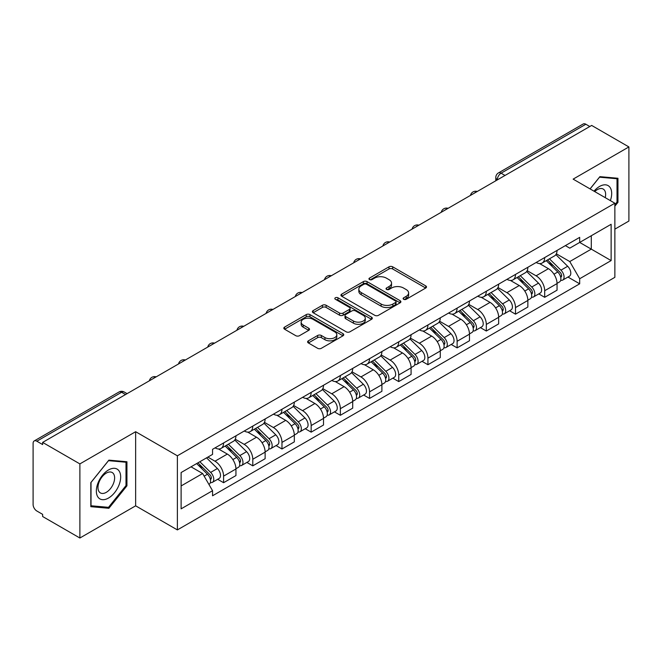 <?xml version="1.0" encoding="UTF-8"?>
<svg xmlns="http://www.w3.org/2000/svg" width="662" height="662" viewBox="0 0 662 662"><rect width="100%" height="100%" fill="white"/><g stroke="black" fill="none" stroke-linecap="round" stroke-linejoin="round"><path stroke-width="0.99" d="M403.655 299.29A1.821 1.051 0 0 0 406.228 299.29L425.74 288.028A2.598 1.498 0 0 0 426.502 286.96A2.598 1.498 0 0 0 425.74 285.901L392.682 266.819A2.598 1.498 0 0 0 389.008 266.819L369.495 278.081A1.821 1.051 0 0 0 368.957 278.826A1.821 1.051 0 0 0 369.495 279.571A1.821 1.051 0 0 0 372.061 279.571L374.593 278.106A8.308 4.8 0 0 1 386.343 278.106L389.099 279.703A8.308 4.8 0 0 1 391.532 283.096A8.308 4.8 0 0 1 389.099 286.489L386.575 287.945A1.821 1.051 0 0 0 386.045 288.69A1.821 1.051 0 0 0 386.575 289.426A1.821 1.051 0 0 0 389.148 289.426L391.672 287.97A8.308 4.8 0 0 1 403.423 287.97L406.178 289.559A8.308 4.8 0 0 1 408.62 292.952A8.308 4.8 0 0 1 406.178 296.353L403.655 297.809A1.821 1.051 0 0 0 403.125 298.545A1.821 1.051 0 0 0 403.655 299.29L403.655 297.809M308.376 340.831A2.598 1.498 0 0 0 307.615 341.898A2.598 1.498 0 0 0 308.376 342.957L317.652 348.311A2.598 1.498 0 0 0 321.327 348.311L342.999 335.8A2.598 1.498 0 0 0 343.76 334.74A2.598 1.498 0 0 0 342.999 333.673L309.94 314.591A2.598 1.498 0 0 0 306.266 314.591L284.594 327.102A2.598 1.498 0 0 0 283.832 328.162A2.598 1.498 0 0 0 284.594 329.221L295.79 335.692A2.598 1.498 0 0 0 299.464 335.692L308.74 330.338A2.598 1.498 0 0 0 309.502 329.279A2.598 1.498 0 0 0 308.74 328.211L303.188 325.009A6.951 4.013 0 0 1 301.152 322.171A6.951 4.013 0 0 1 305.439 318.463A6.951 4.013 0 0 1 313.01 319.332L334.782 331.902A6.951 4.013 0 0 1 336.817 334.74A6.951 4.013 0 0 1 332.523 338.439A6.951 4.013 0 0 1 324.951 337.57L321.327 335.477A2.598 1.498 0 0 0 317.652 335.477L308.376 340.831L308.376 342.957M177.375 455.804L135.644 431.707L79.879 463.905L42.641 442.406L591.663 125.432L628.9 146.931L573.135 179.129L614.866 203.217L177.375 455.804L177.375 529.914L614.866 277.328L614.866 203.217M374.775 315.327A2.598 1.498 0 0 0 378.449 315.327L400.121 302.815A2.598 1.498 0 0 0 400.882 301.756A2.598 1.498 0 0 0 400.121 300.697L367.062 281.607A2.598 1.498 0 0 0 363.388 281.607L341.716 294.118A2.598 1.498 0 0 0 340.955 295.186A2.598 1.498 0 0 0 341.716 296.245L374.775 315.327M336.106 299.687A1.821 1.051 0 0 1 337.951 299.944L337.951 297.784L371.556 317.189A2.598 1.498 0 0 1 372.317 318.248A2.598 1.498 0 0 1 371.556 319.307L349.884 331.819A2.598 1.498 0 0 1 346.209 331.819L313.151 312.729L313.151 310.61A2.598 1.498 0 0 0 312.39 311.67A2.598 1.498 0 0 0 313.151 312.729M313.151 310.61L322.427 305.256A2.598 1.498 0 0 1 326.101 305.256L339.507 313.002A2.598 1.498 0 0 0 343.181 313.002L349.337 309.444A2.598 1.498 0 0 0 350.099 308.384A2.598 1.498 0 0 0 349.337 307.325L335.377 299.265A1.821 1.051 0 0 1 334.84 298.521A1.821 1.051 0 0 1 335.965 297.552A1.821 1.051 0 0 1 337.951 297.784M79.879 463.905L79.879 538.016L42.641 516.517L42.641 514.357L36.84 511.006A5.296 3.053 -120 0 1 33.1 504.527L33.1 443.374A5.296 3.053 -120 0 1 34.192 440.958L118.961 392.02A5.296 3.053 60 0 1 121.609 392.276L36.84 441.215A5.296 3.053 -120 0 0 34.192 440.958M614.866 229.143L628.9 221.042L628.9 146.931M79.879 538.016L135.644 505.826L177.375 529.914M42.641 442.406L42.641 444.566L36.84 441.215M505.023 175.455L501.093 173.187A5.296 3.053 60 0 0 498.445 172.923L583.214 123.984A5.296 3.053 60 0 1 585.862 124.241L501.093 173.187A5.296 3.053 120 0 0 497.352 179.667L497.352 179.882M589.792 126.516L585.862 124.241M544.694 257.559A12.173 7.025 60 0 1 542.17 263.021L554.524 255.896A12.173 7.025 -120 0 0 557.048 250.426M527.167 270.667L536.088 275.814A12.173 7.025 60 0 1 544.694 290.726L557.048 283.593A12.173 7.025 -120 0 0 548.434 268.689L539.596 263.584M557.048 283.593L557.048 290.188L544.694 297.312L538.777 293.895M542.17 263.021A12.173 7.025 60 0 1 536.179 262.475M544.694 290.726L544.694 297.312M515.499 274.416A12.173 7.025 60 0 1 512.984 279.877L525.33 272.744A12.173 7.025 -120 0 0 527.854 267.283M509.583 310.751L515.499 314.169L527.854 307.036L527.854 300.449A12.173 7.025 -120 0 0 519.248 285.537L510.402 280.44M512.984 279.877A12.173 7.025 60 0 1 506.993 279.331M497.973 287.523L506.893 292.67A12.173 7.025 60 0 1 515.499 307.582L515.499 314.169M486.313 291.263A12.173 7.025 60 0 1 483.79 296.733L496.144 289.6A12.173 7.025 -120 0 0 498.66 284.139M480.389 327.607L486.313 331.025L498.66 323.892L498.66 317.305A12.173 7.025 -120 0 0 490.054 302.393L481.216 297.288M483.79 296.733A12.173 7.025 60 0 1 477.798 296.179M468.787 304.371L477.707 309.526A12.173 7.025 60 0 1 486.313 324.43L486.313 331.025M457.119 308.12A12.173 7.025 60 0 1 454.604 313.581L466.95 306.456A12.173 7.025 -120 0 0 469.474 300.987M451.203 344.455L457.119 347.873L469.474 340.748L469.474 334.153A12.173 7.025 -120 0 0 460.86 319.25L452.022 314.144M454.604 313.581A12.173 7.025 60 0 1 448.604 313.035M439.593 321.227L448.513 326.374A12.173 7.025 60 0 1 457.119 341.286L457.119 347.873M427.933 324.976A12.173 7.025 60 0 1 425.409 330.437L437.756 323.304A12.173 7.025 -120 0 0 440.28 317.843M422.008 361.311L427.933 364.729L440.28 357.596L440.28 351.009A12.173 7.025 -120 0 0 431.674 336.097L422.836 331M425.409 330.437A12.173 7.025 60 0 1 419.418 329.891M410.399 338.083L419.319 343.23A12.173 7.025 60 0 1 427.933 358.142L427.933 364.729M398.739 341.824A12.173 7.025 60 0 1 396.215 347.293L408.57 340.16A12.173 7.025 -120 0 0 411.085 334.699M392.814 378.168L398.739 381.585L411.085 374.452L411.085 367.865A12.173 7.025 -120 0 0 402.479 352.954L393.642 347.848M396.215 347.293A12.173 7.025 60 0 1 390.224 346.739M381.213 354.931L390.133 360.087A12.173 7.025 60 0 1 398.739 374.99L398.739 381.585M369.545 358.68A12.173 7.025 60 0 1 367.029 364.141L379.376 357.017A12.173 7.025 -120 0 0 381.9 351.547M363.628 395.015L369.545 398.433L381.9 391.308L381.9 384.713A12.173 7.025 -120 0 0 373.294 369.81L364.448 364.704M367.029 364.141A12.173 7.025 60 0 1 361.03 363.595M352.018 371.787L360.939 376.935A12.173 7.025 60 0 1 369.545 391.846L369.545 398.433M340.359 375.536A12.173 7.025 60 0 1 337.835 380.998L350.181 373.865A12.173 7.025 -120 0 0 352.705 368.403M334.434 411.872L340.359 415.289L352.705 408.156L352.705 401.569A12.173 7.025 -120 0 0 344.099 386.658L335.262 381.56M337.835 380.998A12.173 7.025 60 0 1 331.844 380.451M322.833 388.644L331.745 393.791A12.173 7.025 60 0 1 340.359 408.702L340.359 415.289M311.165 392.384A12.173 7.025 60 0 1 308.641 397.854L320.996 390.721A12.173 7.025 -120 0 0 323.511 385.259M305.24 428.728L311.165 432.145L323.511 425.012L323.511 418.425A12.173 7.025 -120 0 0 314.905 403.514L306.067 398.408M308.641 397.854A12.173 7.025 60 0 1 302.65 397.299M293.638 405.492L302.559 410.647A12.173 7.025 60 0 1 311.165 425.55L311.165 432.145M281.971 409.24A12.173 7.025 60 0 1 279.455 414.702L291.801 407.577A12.173 7.025 -120 0 0 294.325 402.107M276.054 445.576L281.971 448.993L294.325 441.868L294.325 435.273A12.173 7.025 -120 0 0 285.719 420.37L276.873 415.264M279.455 414.702A12.173 7.025 60 0 1 273.464 414.155M264.444 422.348L273.365 427.495A12.173 7.025 60 0 1 281.971 442.406L281.971 448.993M252.785 426.096A12.173 7.025 60 0 1 250.261 431.558L262.615 424.425A12.173 7.025 -120 0 0 265.131 418.963M246.86 462.432L252.785 465.849L265.131 458.716L265.131 452.129A12.173 7.025 -120 0 0 256.525 437.218L247.687 432.121M250.261 431.558A12.173 7.025 60 0 1 244.27 431.012M235.258 439.204L244.179 444.351A12.173 7.025 60 0 1 252.785 459.262L252.785 465.849M223.59 442.944A12.173 7.025 60 0 1 221.067 448.414L233.421 441.281A12.173 7.025 -120 0 0 235.945 435.819M217.674 479.288L223.59 482.706L235.945 475.573L235.945 468.986A12.173 7.025 -120 0 0 227.331 454.074L218.493 448.968M221.067 448.414A12.173 7.025 60 0 1 215.076 447.86M207.876 457.103L214.985 461.207A12.173 7.025 60 0 1 223.59 476.11L223.59 482.706M565.373 245.619L569.767 248.159L611.125 224.286L591.29 235.738L591.29 249.135L569.767 261.556L556.361 253.811M181.115 485.941L202.63 473.52L212.552 490.699L181.115 508.846L181.115 472.544L212.552 454.397L212.552 449.324L579.689 237.36L579.689 242.433L611.125 260.588L579.689 278.735L569.767 261.556M611.125 224.286L611.125 260.588M212.552 490.699L212.552 495.78L579.689 283.816L579.689 278.735M614.866 206.188L617.952 202.349L617.952 178.268L599.896 176.655L590.057 188.893M135.644 431.707L135.644 505.826M90.826 506.678L108.882 508.292L126.939 485.825L126.939 461.753L108.882 460.14L90.826 482.606L90.826 506.678M202.63 473.52L191.028 466.826M567.963 277.047L579.689 283.816M617.017 201.802L617.952 202.349M106.979 507.191L108.882 508.292M126.003 485.287L126.939 485.825M404.383 299.547L406.178 298.512A8.308 4.8 0 0 0 408.62 295.12L408.62 292.952M391.532 283.096L391.532 285.256A8.308 4.8 0 0 1 389.099 288.649L387.303 289.683M425.707 288.044L392.682 268.979A2.598 1.498 0 0 0 389.008 268.979L370.224 279.827M400.088 302.84L367.062 283.766A2.598 1.498 0 0 0 363.388 283.766L341.749 296.262M395.528 302.501A1.821 1.051 0 0 0 396.058 301.756A1.821 1.051 0 0 0 395.528 301.011L366.508 284.263A1.821 1.051 0 0 0 363.935 284.263L361.27 285.794A8.308 4.8 0 0 0 358.837 289.195A8.308 4.8 0 0 0 361.27 292.587L381.113 304.04A8.308 4.8 0 0 0 392.864 304.04L395.528 302.501L395.528 304.661A1.821 1.051 0 0 0 396.058 303.916L396.058 301.756M358.837 289.195L358.837 291.354A8.308 4.8 0 0 0 361.27 294.747L361.27 292.587M395.528 304.661L392.864 306.2A8.308 4.8 0 0 1 381.113 306.2L361.27 294.747M313.184 312.754L322.427 307.416L322.427 305.256M350.099 308.384L350.099 310.544A2.598 1.498 0 0 1 349.337 311.603L343.181 315.162A2.598 1.498 0 0 1 339.507 315.162L326.101 307.416A2.598 1.498 0 0 0 322.427 307.416M337.951 299.944L371.523 319.324M353.425 321.029A6.951 4.013 0 0 0 360.997 321.897A6.951 4.013 0 0 0 365.283 318.19A6.951 4.013 0 0 0 363.248 315.36L355.577 310.933A2.598 1.498 0 0 0 351.903 310.933L345.754 314.483A2.598 1.498 0 0 0 344.993 315.542A2.598 1.498 0 0 0 345.754 316.602L353.425 321.029L353.425 323.188A6.951 4.013 0 0 0 360.997 324.057A6.951 4.013 0 0 0 365.283 320.358L365.283 318.19M344.993 315.542L344.993 317.702A2.598 1.498 0 0 0 345.754 318.761L345.754 316.602M353.425 323.188L345.754 318.761M336.817 334.74L336.817 336.9A6.951 4.013 0 0 1 332.523 340.607A6.951 4.013 0 0 1 324.951 339.73L321.327 337.637A2.598 1.498 0 0 0 317.652 337.637L308.409 342.974M301.152 322.171L301.152 324.33A6.951 4.013 0 0 0 303.188 327.169L303.188 325.009M308.707 330.355L303.188 327.169M342.966 335.816L309.94 316.75A2.598 1.498 0 0 0 306.266 316.75L284.627 329.246M546.266 260.663L557.768 272.008A6.612 3.823 60 0 1 559.514 281.929L557.04 283.353M548.558 262.922L553.432 265.735M547.54 259.926L560.135 272.347A3.178 1.837 60 0 1 560.971 277.113A3.178 1.837 60 0 1 560.681 277.221M549.443 258.825L560.946 270.17A6.612 3.823 60 0 1 562.692 280.092A6.612 3.823 60 0 1 560.697 280.299M555.881 254.638L567.682 266.281A6.612 3.823 60 0 1 569.428 276.203L562.692 280.092M517.072 277.519L528.574 288.864A6.612 3.823 60 0 1 530.32 298.777L527.854 300.2M519.364 279.778L524.246 282.591M518.346 276.782L530.941 289.203A3.178 1.837 60 0 1 531.776 293.961A3.178 1.837 60 0 1 531.487 294.077M520.258 275.682L531.752 287.027A6.612 3.823 60 0 1 533.498 296.94A6.612 3.823 60 0 1 531.503 297.155M526.687 271.494L538.496 283.137A6.612 3.823 60 0 1 540.233 293.051L533.498 296.94M487.886 294.367L499.38 305.712A6.612 3.823 60 0 1 501.126 315.633L498.66 317.057M490.178 296.634L495.052 299.447M489.16 293.63L501.755 306.059A3.178 1.837 60 0 1 502.59 310.817A3.178 1.837 60 0 1 502.301 310.933M491.063 292.53L502.566 303.875A6.612 3.823 60 0 1 504.312 313.796A6.612 3.823 60 0 1 502.309 314.011M497.501 288.342L509.301 299.985A6.612 3.823 60 0 1 511.047 309.907L504.312 313.796M610.364 200.619A17.204 9.93 120 0 0 610.058 187.412A17.204 9.93 120 0 0 594.013 191.177M605.225 197.648A11.775 6.802 120 0 0 604.522 190.267A11.775 6.802 120 0 0 603.198 189.042A11.775 6.802 120 0 0 594.724 191.591M590.099 188.918L599.524 177.193L617.017 178.748L617.017 202.084L614.866 204.757M615.859 178.086L617.017 178.748M119.044 470.897A17.204 9.93 120 0 0 102.428 475.349A17.204 9.93 120 0 0 97.976 497.104A17.204 9.93 120 0 0 114.592 492.652A17.204 9.93 120 0 0 119.044 470.897M113.508 473.752A11.775 6.802 120 0 0 112.184 472.519A11.775 6.802 120 0 0 101.228 478.022A11.775 6.802 120 0 0 99.085 491.692A11.775 6.802 120 0 0 100.409 492.917A11.775 6.802 120 0 0 111.365 487.422A11.775 6.802 120 0 0 113.508 473.752M108.51 507.332L91.017 505.768L91.017 482.441L108.51 460.669L126.003 462.233L126.003 485.56L108.51 507.332M124.845 461.563L126.003 462.233M458.692 311.223L470.194 322.568A6.612 3.823 60 0 1 471.94 332.49L469.466 333.913M460.984 313.482L465.858 316.295M459.966 310.486L472.56 322.907A3.178 1.837 60 0 1 473.396 327.673A3.178 1.837 60 0 1 473.107 327.781M461.869 309.386L473.371 320.731A6.612 3.823 60 0 1 475.117 330.652A6.612 3.823 60 0 1 473.123 330.859M468.307 305.199L480.107 316.841A6.612 3.823 60 0 1 481.853 326.763L475.117 330.652M429.497 328.079L441 339.424A6.612 3.823 60 0 1 442.746 349.337L440.28 350.761M431.798 330.338L436.672 333.151M430.78 327.342L443.366 339.763A3.178 1.837 60 0 1 444.21 344.521A3.178 1.837 60 0 1 443.921 344.637M432.683 326.242L444.185 337.587A6.612 3.823 60 0 1 445.923 347.5A6.612 3.823 60 0 1 443.929 347.716M439.121 322.055L450.921 333.698A6.612 3.823 60 0 1 452.667 343.611L445.923 347.5M400.311 344.927L411.805 356.272A6.612 3.823 60 0 1 413.551 366.194L411.085 367.617M402.604 347.194L407.478 350.008M401.586 344.19L414.18 356.611A3.178 1.837 60 0 1 415.016 361.378A3.178 1.837 60 0 1 414.726 361.493M403.489 343.09L414.991 354.435A6.612 3.823 60 0 1 416.737 364.357A6.612 3.823 60 0 1 414.735 364.572M409.927 338.903L421.727 350.546A6.612 3.823 60 0 1 423.473 360.467L416.737 364.357M371.117 361.783L382.619 373.128A6.612 3.823 60 0 1 384.365 383.041L381.891 384.473M373.409 364.042L378.283 366.856M372.392 361.047L384.986 373.467A3.178 1.837 60 0 1 385.822 378.234A3.178 1.837 60 0 1 385.532 378.341M374.303 359.946L385.797 371.291A6.612 3.823 60 0 1 387.543 381.213A6.612 3.823 60 0 1 385.549 381.42M380.733 355.759L392.533 367.402A6.612 3.823 60 0 1 394.279 377.323L387.543 381.213M341.923 378.631L353.425 389.984A6.612 3.823 60 0 1 355.171 399.898L352.705 401.321M344.223 380.898L349.097 383.712M343.206 377.903L355.792 390.323A3.178 1.837 60 0 1 356.636 395.082A3.178 1.837 60 0 1 356.346 395.197M345.109 376.802L356.611 388.147A6.612 3.823 60 0 1 358.357 398.061A6.612 3.823 60 0 1 356.355 398.276M351.547 372.615L363.347 384.258A6.612 3.823 60 0 1 365.093 394.171L358.357 398.061M312.737 395.487L324.239 406.832A6.612 3.823 60 0 1 325.977 416.754L323.511 418.177M315.029 397.754L319.903 400.568M314.011 394.751L326.606 407.171A3.178 1.837 60 0 1 327.442 411.938A3.178 1.837 60 0 1 327.152 412.054M315.915 393.65L327.417 404.995A6.612 3.823 60 0 1 329.163 414.917A6.612 3.823 60 0 1 327.16 415.132M322.353 389.463L334.153 401.106A6.612 3.823 60 0 1 335.899 411.028L329.163 414.917M283.543 412.343L295.045 423.688A6.612 3.823 60 0 1 296.791 433.602L294.325 435.033M285.835 414.602L290.709 417.416M284.817 411.607L297.412 424.028A3.178 1.837 60 0 1 298.248 428.786A3.178 1.837 60 0 1 297.958 428.902M286.729 410.506L298.223 421.851A6.612 3.823 60 0 1 299.969 431.773A6.612 3.823 60 0 1 297.974 431.98M293.158 406.319L304.959 417.962A6.612 3.823 60 0 1 306.705 427.884L299.969 431.773M254.357 429.191L265.851 440.536A6.612 3.823 60 0 1 267.597 450.458L265.131 451.881M256.649 431.459L261.523 434.272M255.631 428.455L268.226 440.884A3.178 1.837 60 0 1 269.062 445.642A3.178 1.837 60 0 1 268.772 445.758M257.535 427.362L269.037 438.707A6.612 3.823 60 0 1 270.783 448.621A6.612 3.823 60 0 1 268.78 448.836M263.973 423.175L275.773 434.818A6.612 3.823 60 0 1 277.519 444.732L270.783 448.621M225.163 446.047L236.665 457.392A6.612 3.823 60 0 1 238.411 467.314L235.937 468.737M227.455 448.315L232.329 451.128M226.437 445.311L239.032 457.732A3.178 1.837 60 0 1 239.867 462.498A3.178 1.837 60 0 1 239.578 462.614M228.34 444.21L239.843 455.555A6.612 3.823 60 0 1 241.589 465.477A6.612 3.823 60 0 1 239.594 465.692M234.778 440.023L246.578 451.666A6.612 3.823 60 0 1 248.324 461.588L241.589 465.477M196.655 463.574L207.471 474.249A6.612 3.823 60 0 1 209.217 484.162L208.886 484.352M198.261 465.163L203.143 467.976M197.93 462.837L209.837 474.588A3.178 1.837 60 0 1 210.673 479.346A3.178 1.837 60 0 1 210.384 479.462M199.833 461.737L210.648 472.411A6.612 3.823 60 0 1 212.394 482.333A6.612 3.823 60 0 1 210.4 482.54M206.569 457.847L217.384 468.522A6.612 3.823 60 0 1 219.13 478.444L212.394 482.333M497.543 179.774L497.352 179.667A5.296 3.053 0 0 1 495.805 177.507L495.805 180.776M252.785 459.262L265.131 452.129M281.971 442.406L294.325 435.273M311.165 425.55L323.511 418.425M340.359 408.702L352.705 401.569M369.545 391.846L381.9 384.713M398.739 374.99L411.085 367.865M427.933 358.142L440.28 351.009M457.119 341.286L469.474 334.153M486.313 324.43L498.66 317.305M515.499 307.582L527.854 300.449M223.59 476.11L235.945 468.986M214.985 461.207L227.331 454.074M244.179 444.351L256.525 437.218M273.365 427.495L285.719 420.37M302.559 410.647L314.905 403.514M331.745 393.791L344.099 386.658M360.939 376.935L373.294 369.81M390.133 360.087L402.479 352.954M419.319 343.23L431.674 336.097M448.513 326.374L460.86 319.25M477.707 309.526L490.054 302.393M506.893 292.67L519.248 285.537M536.088 275.814L548.434 268.689M476.814 191.74A5.296 3.053 120 0 0 474.48 193.089M447.62 208.596A5.296 3.053 120 0 0 445.286 209.945M418.434 225.444A5.296 3.053 120 0 0 416.092 226.793M389.239 242.3A5.296 3.053 120 0 0 386.906 243.649M360.054 259.156A5.296 3.053 120 0 0 357.712 260.505M330.859 276.004A5.296 3.053 120 0 0 328.526 277.353M301.665 292.861A5.296 3.053 120 0 0 299.332 294.209M272.479 309.717A5.296 3.053 120 0 0 270.137 311.066M243.285 326.565A5.296 3.053 120 0 0 240.951 327.913M214.091 343.421A5.296 3.053 120 0 0 211.757 344.77M184.905 360.277A5.296 3.053 120 0 0 182.563 361.626M155.711 377.125A5.296 3.053 120 0 0 153.377 378.474M125.54 394.544L121.609 392.276A5.296 3.053 120 0 1 124.257 392.02A5.296 5.296 0 0 0 118.961 392.02M406.178 298.512L406.178 296.353M386.575 289.426L386.575 287.945M389.099 288.649L389.099 286.489M369.495 279.571L369.495 278.081M389.008 268.979L389.008 266.819M392.682 268.979L392.682 266.819M425.74 288.028L425.74 285.901M341.716 296.245L341.716 294.118M363.388 283.766L363.388 281.607M367.062 283.766L367.062 281.607M400.121 302.815L400.121 300.697M381.113 306.2L381.113 304.04M392.864 306.2L392.864 304.04M326.101 307.416L326.101 305.256M339.507 315.162L339.507 313.002M343.181 315.162L343.181 313.002M349.337 311.603L349.337 309.444M371.556 319.307L371.556 317.189M317.652 337.637L317.652 335.477M321.327 337.637L321.327 335.477M324.951 339.73L324.951 337.57M308.74 330.338L308.74 328.211M284.594 329.221L284.594 327.102M306.266 316.75L306.266 314.591M309.94 316.75L309.94 314.591M342.999 335.8L342.999 333.673M557.768 272.008L553.962 274.2M561.633 275.657L560.441 276.344M567.682 266.281L560.946 270.17M528.574 288.864L524.776 291.057M532.438 292.513L531.247 293.2M538.496 283.137L531.752 287.027M499.38 305.712L495.581 307.904M503.244 309.361L502.053 310.048M509.301 299.985L502.566 303.875M470.194 322.568L466.396 324.761M474.058 326.217L472.867 326.904M480.107 316.841L473.371 320.731M441 339.424L437.201 341.617M444.864 343.073L443.672 343.76M450.921 333.698L444.185 337.587M411.805 356.272L408.007 358.465M415.67 359.921L414.478 360.608M421.727 350.546L414.991 354.435M382.619 373.128L378.821 375.321M386.484 376.777L385.292 377.464M392.533 367.402L385.797 371.291M353.425 389.984L349.627 392.177M357.29 393.625L356.098 394.32M363.347 384.258L356.611 388.147M324.239 406.832L320.433 409.025M328.095 410.481L326.904 411.168M334.153 401.106L327.417 404.995M295.045 423.688L291.247 425.881M298.91 427.338L297.718 428.024M304.959 417.962L298.223 421.851M265.851 440.536L262.053 442.737M269.715 444.185L268.524 444.881M275.773 434.818L269.037 438.707M236.665 457.392L232.858 459.585M240.529 461.042L239.338 461.728M246.578 451.666L239.843 455.555M207.471 474.249L204.161 476.16M211.335 477.898L210.144 478.585M217.384 468.522L210.648 472.411M477.261 191.484A5.296 5.296 0 0 0 470.475 195.398M448.075 208.331A5.296 5.296 0 0 0 441.281 212.254M418.88 225.188A5.296 5.296 0 0 0 412.087 229.11M389.686 242.044A5.296 5.296 0 0 0 382.901 245.958M360.5 258.892A5.296 5.296 0 0 0 353.707 262.814M331.306 275.748A5.296 5.296 0 0 0 324.521 279.67M302.12 292.604A5.296 5.296 0 0 0 295.326 296.518M272.926 309.452A5.296 5.296 0 0 0 266.132 313.374M243.732 326.308A5.296 5.296 0 0 0 236.946 330.23M214.546 343.164A5.296 5.296 0 0 0 207.752 347.078M185.352 360.012A5.296 5.296 0 0 0 178.558 363.935M156.158 376.868A5.296 5.296 0 0 0 149.372 380.791M127.087 393.65L124.257 392.02M498.445 172.923A5.296 5.296 0 0 0 495.805 177.507"/></g></svg>
